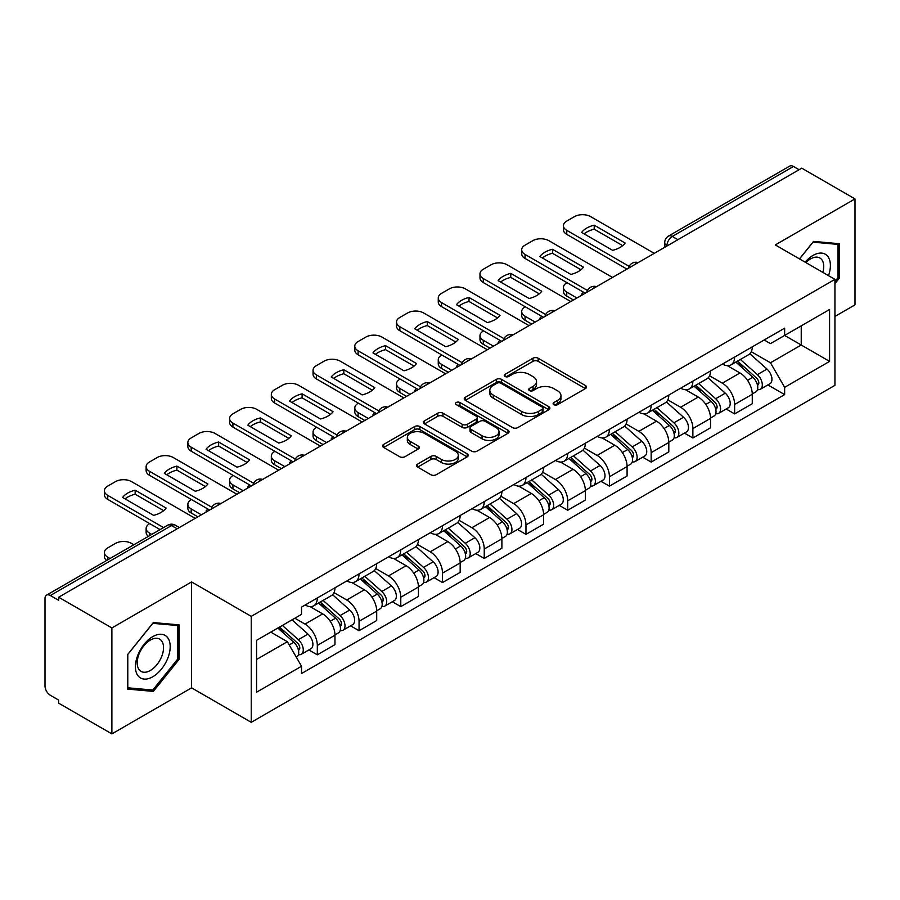 <?xml version="1.0" encoding="UTF-8"?>
<svg xmlns="http://www.w3.org/2000/svg" width="900" height="900" viewBox="0 0 900 900"><rect width="100%" height="100%" fill="white"/><g stroke="black" fill="none" stroke-linecap="round" stroke-linejoin="round"><path stroke-width="1.35" d="M553.871 404.674A2.599 1.496 0 0 0 557.539 404.674L585.439 388.564A3.712 2.149 0 0 0 586.53 387.045A3.712 2.149 0 0 0 585.439 385.537L538.178 358.245A3.712 2.149 0 0 0 532.924 358.245L505.024 374.355A2.599 1.496 0 0 0 504.27 375.412A2.599 1.496 0 0 0 505.024 376.47A2.599 1.496 0 0 0 508.702 376.47L512.314 374.389A11.88 6.862 0 0 1 529.121 374.389L533.059 376.661A11.88 6.862 0 0 1 536.535 381.51A11.88 6.862 0 0 1 533.059 386.37L529.447 388.451A2.599 1.496 0 0 0 528.683 389.509A2.599 1.496 0 0 0 529.447 390.577A2.599 1.496 0 0 0 533.126 390.577L536.738 388.485A11.88 6.862 0 0 1 553.534 388.485L557.471 390.757A11.88 6.862 0 0 1 560.959 395.618A11.88 6.862 0 0 1 557.471 400.466L553.871 402.548A2.599 1.496 0 0 0 553.106 403.605A2.599 1.496 0 0 0 553.871 404.674L553.871 402.548M417.656 464.062A3.712 2.149 0 0 0 416.565 465.57A3.712 2.149 0 0 0 417.656 467.089L430.92 474.75A3.712 2.149 0 0 0 436.174 474.75L467.156 456.863A3.712 2.149 0 0 0 468.236 455.344A3.712 2.149 0 0 0 467.156 453.825L419.884 426.544A3.712 2.149 0 0 0 414.641 426.544L383.659 444.431A3.712 2.149 0 0 0 382.567 445.939A3.712 2.149 0 0 0 383.659 447.457L399.668 456.705A3.712 2.149 0 0 0 404.921 456.705L418.185 449.055A3.712 2.149 0 0 0 419.265 447.536A3.712 2.149 0 0 0 418.185 446.017L410.243 441.428A9.934 5.737 0 0 1 407.329 437.377A9.934 5.737 0 0 1 413.46 432.079A9.934 5.737 0 0 1 424.282 433.327L455.4 451.282A9.934 5.737 0 0 1 458.314 455.344A9.934 5.737 0 0 1 452.183 460.642A9.934 5.737 0 0 1 441.349 459.394L436.174 456.401A3.712 2.149 0 0 0 430.92 456.401L417.656 464.062L417.656 467.089M251.246 616.365L191.588 581.929L111.881 627.952L58.646 597.217L801.765 168.176L855 198.911L775.283 244.935L834.941 279.371L251.246 616.365L251.246 722.317L834.941 385.324L834.941 279.371M512.572 427.601A3.712 2.149 0 0 0 517.826 427.601L548.809 409.714A3.712 2.149 0 0 0 549.9 408.195A3.712 2.149 0 0 0 548.809 406.676L501.548 379.395A3.712 2.149 0 0 0 496.294 379.395L465.311 397.282A3.712 2.149 0 0 0 464.231 398.801A3.712 2.149 0 0 0 465.311 400.309L512.572 427.601M457.29 405.236A2.599 1.496 0 0 1 459.934 405.596L459.934 402.514L507.983 430.256A3.712 2.149 0 0 1 509.074 431.764A3.712 2.149 0 0 1 507.983 433.282L477 451.17A3.712 2.149 0 0 1 471.746 451.17L424.485 423.889L424.485 420.851A3.712 2.149 0 0 0 423.394 422.37A3.712 2.149 0 0 0 424.485 423.889M424.485 420.851L437.749 413.201A3.712 2.149 0 0 1 442.991 413.201L462.161 424.26A3.712 2.149 0 0 0 467.415 424.26L476.213 419.186A3.712 2.149 0 0 0 477.304 417.668A3.712 2.149 0 0 0 476.213 416.16L456.255 404.629A2.599 1.496 0 0 1 455.49 403.571A2.599 1.496 0 0 1 457.099 402.188A2.599 1.496 0 0 1 459.934 402.514M111.881 627.952L111.881 733.894L58.646 703.159L58.646 700.076L50.355 695.284A7.571 4.365 -120 0 1 45 686.025L45 598.601A7.571 4.365 -120 0 1 46.564 595.136L167.749 525.184A7.571 4.365 60 0 1 171.529 525.555L50.355 595.519A7.571 4.365 -120 0 0 46.564 595.136M834.941 316.44L855 304.864L855 198.911M111.881 733.894L191.588 687.87L251.246 722.317M58.646 597.217L58.646 600.3L50.355 595.519M677.914 239.681L672.3 236.441A7.571 4.365 60 0 0 668.509 236.07L789.694 166.106A7.571 4.365 60 0 1 793.474 166.477L672.3 236.441A7.571 4.365 120 0 0 666.945 245.711L666.945 246.015M799.087 169.718L793.474 166.477M734.625 357.064A17.404 10.046 60 0 1 731.014 364.871L748.676 354.679A17.404 10.046 -120 0 0 752.276 346.871M709.571 375.795L722.317 383.164A17.404 10.046 60 0 1 734.625 404.471L752.276 394.279A17.404 10.046 -120 0 0 739.969 372.971L727.335 365.67M752.276 394.279L752.276 403.706L734.625 413.899L726.154 409.005M731.014 364.871A17.404 10.046 60 0 1 722.452 364.084M734.625 404.471L734.625 413.899M692.887 381.15A17.404 10.046 60 0 1 689.288 388.969L706.939 378.765A17.404 10.046 -120 0 0 710.55 370.957M684.428 433.103L692.887 437.985L710.55 427.793L710.55 418.376A17.404 10.046 -120 0 0 698.242 397.058L685.609 389.767M689.288 388.969A17.404 10.046 60 0 1 680.726 388.181M667.834 399.892L680.591 407.25A17.404 10.046 60 0 1 692.887 428.569L692.887 437.985M651.161 405.248A17.404 10.046 60 0 1 647.561 413.055L665.212 402.863A17.404 10.046 -120 0 0 668.812 395.055M642.701 457.189L651.161 462.082L668.812 451.89L668.812 442.463A17.404 10.046 -120 0 0 656.516 421.155L643.871 413.854M647.561 413.055A17.404 10.046 60 0 1 638.989 412.267M626.107 423.979L638.854 431.348A17.404 10.046 60 0 1 651.161 452.655L651.161 462.082M609.435 429.334A17.404 10.046 60 0 1 605.824 437.152L623.486 426.96A17.404 10.046 -120 0 0 627.086 419.141M600.964 481.286L609.435 486.169L627.086 475.976L627.086 466.56A17.404 10.046 -120 0 0 614.779 445.241L602.145 437.951M605.824 437.152A17.404 10.046 60 0 1 597.262 436.365M584.37 448.076L597.127 455.434A17.404 10.046 60 0 1 609.435 476.752L609.435 486.169M567.697 453.431A17.404 10.046 60 0 1 564.097 461.239L581.749 451.046A17.404 10.046 -120 0 0 585.36 443.239M559.238 505.384L567.697 510.266L585.36 500.074L585.36 490.646A17.404 10.046 -120 0 0 573.053 469.339L560.419 462.037M564.097 461.239A17.404 10.046 60 0 1 555.525 460.463M542.644 472.174L555.401 479.531A17.404 10.046 60 0 1 567.697 500.85L567.697 510.266M525.971 477.529A17.404 10.046 60 0 1 522.371 485.336L540.023 475.144A17.404 10.046 -120 0 0 543.623 467.325M517.511 529.47L525.971 534.364L543.623 524.16L543.623 514.744A17.404 10.046 -120 0 0 531.326 493.436L518.681 486.135M522.371 485.336A17.404 10.046 60 0 1 513.799 484.549M500.918 496.26L513.664 503.629A17.404 10.046 60 0 1 525.971 524.936L525.971 534.364M484.245 501.615A17.404 10.046 60 0 1 480.634 509.423L498.296 499.23A17.404 10.046 -120 0 0 501.896 491.423M475.774 553.567L484.245 558.45L501.896 548.257L501.896 538.841A17.404 10.046 -120 0 0 489.589 517.523L476.955 510.233M480.634 509.423A17.404 10.046 60 0 1 472.072 508.646M459.18 520.358L471.938 527.715A17.404 10.046 60 0 1 484.245 549.034L484.245 558.45M442.507 525.712A17.404 10.046 60 0 1 438.907 533.52L456.559 523.327A17.404 10.046 -120 0 0 460.17 515.52M434.048 577.654L442.507 582.548L460.17 572.355L460.17 562.928A17.404 10.046 -120 0 0 447.863 541.62L435.218 534.319M438.907 533.52A17.404 10.046 60 0 1 430.335 532.733M417.454 544.444L430.2 551.812A17.404 10.046 60 0 1 442.507 573.12L442.507 582.548M400.781 549.799A17.404 10.046 60 0 1 397.17 557.618L414.832 547.425A17.404 10.046 -120 0 0 418.433 539.606M392.31 601.751L400.781 606.634L418.433 596.441L418.433 587.025A17.404 10.046 -120 0 0 406.125 565.706L393.491 558.416M397.17 557.618A17.404 10.046 60 0 1 388.609 556.83M375.728 568.541L388.474 575.899A17.404 10.046 60 0 1 400.781 597.217L400.781 606.634M359.044 573.896A17.404 10.046 60 0 1 355.444 581.704L373.095 571.511A17.404 10.046 -120 0 0 376.706 563.704M350.584 625.837L359.044 630.731L376.706 620.539L376.706 611.111A17.404 10.046 -120 0 0 364.399 589.804L351.765 582.502M355.444 581.704A17.404 10.046 60 0 1 346.882 580.916M333.99 592.639L346.748 599.996A17.404 10.046 60 0 1 359.044 621.304L359.044 630.731M317.317 597.982A17.404 10.046 60 0 1 313.718 605.801L331.369 595.609A17.404 10.046 -120 0 0 334.969 587.79M308.858 649.935L317.317 654.817L334.969 644.625L334.969 635.209A17.404 10.046 -120 0 0 322.673 613.89L310.027 606.6M313.718 605.801A17.404 10.046 60 0 1 305.145 605.014M294.851 618.221L305.01 624.094A17.404 10.046 60 0 1 317.317 645.401L317.317 654.817M764.179 339.998L770.467 343.62L829.586 309.488L801.236 325.856L801.236 345.015L770.467 362.779L751.298 351.709M256.59 659.452L287.359 641.7L301.534 666.248L256.59 692.201L256.59 640.305L301.534 614.363L301.534 607.095L784.643 328.174L784.643 335.441L829.586 361.384L784.643 387.326L770.467 362.779M829.586 309.488L829.586 361.384M301.534 666.248L301.534 673.515L784.643 394.594L784.643 387.326M834.941 283.624L839.351 278.134L839.351 243.709L813.533 241.403L799.47 258.896M191.588 581.929L191.588 687.87M127.53 689.096L153.338 691.403L179.156 659.295L179.156 624.87L153.338 622.564L127.53 654.683L127.53 689.096M287.359 641.7L270.776 632.115M767.891 384.919L784.643 394.594M838.012 277.358L839.351 278.134M150.615 689.827L153.338 691.403M177.817 658.519L179.156 659.295M554.906 405.034L557.471 403.549A11.88 6.862 0 0 0 560.959 398.7L560.959 395.618M536.535 381.51L536.535 384.604A11.88 6.862 0 0 1 533.059 389.452L530.483 390.938M585.394 388.598L538.178 361.339A3.712 2.149 0 0 0 532.924 361.339L506.07 376.841M548.764 409.736L501.548 382.478A3.712 2.149 0 0 0 496.294 382.478L465.368 400.343M542.25 409.252A2.599 1.496 0 0 0 543.004 408.195A2.599 1.496 0 0 0 542.25 407.137L500.76 383.186A2.599 1.496 0 0 0 497.081 383.186L493.279 385.38A11.88 6.862 0 0 0 489.803 390.229A11.88 6.862 0 0 0 493.279 395.077L521.64 411.457A11.88 6.862 0 0 0 538.436 411.457L542.25 409.252L542.25 412.346A2.599 1.496 0 0 0 543.004 411.289L543.004 408.195M489.803 390.229L489.803 393.322A11.88 6.862 0 0 0 493.279 398.171L493.279 395.077M542.25 412.346L538.436 414.54A11.88 6.862 0 0 1 521.64 414.54L493.279 398.171M424.53 423.911L437.749 416.284L437.749 413.201M477.304 417.668L477.304 420.761A3.712 2.149 0 0 1 476.213 422.28L467.415 427.354A3.712 2.149 0 0 1 462.161 427.354L442.991 416.284A3.712 2.149 0 0 0 437.749 416.284M459.934 405.596L507.938 433.316M482.051 435.746A9.934 5.737 0 0 0 492.874 436.995A9.934 5.737 0 0 0 499.005 431.696A9.934 5.737 0 0 0 496.103 427.635L485.134 421.312A3.712 2.149 0 0 0 479.891 421.312L471.094 426.386A3.712 2.149 0 0 0 470.002 427.905A3.712 2.149 0 0 0 471.094 429.424L482.051 435.746L482.051 438.84A9.934 5.737 0 0 0 492.874 440.077A9.934 5.737 0 0 0 499.005 434.779L499.005 431.696M470.002 427.905L470.002 430.988A3.712 2.149 0 0 0 471.094 432.506L471.094 429.424M482.051 438.84L471.094 432.506M458.314 455.344L458.314 458.426A9.934 5.737 0 0 1 452.183 463.725A9.934 5.737 0 0 1 441.349 462.488L436.174 459.495A3.712 2.149 0 0 0 430.92 459.495L417.701 467.123M407.329 437.377L407.329 440.471A9.934 5.737 0 0 0 410.243 444.521L410.243 441.428M418.129 449.077L410.243 444.521M467.1 456.885L419.884 429.626A3.712 2.149 0 0 0 414.641 429.626L383.704 447.491L383.659 444.431M735.829 362.093L752.839 377.269A9.461 5.456 60 0 1 755.809 391.894L752.276 393.93M582.548 294.739L581.636 294.21A23.648 13.646 -0 0 1 583.481 292.185M736.279 362.498L744.289 367.121M567.034 282.69L566.764 282.847A11.351 6.548 -0 0 0 563.445 287.483A11.351 6.548 -0 0 0 566.764 292.118L576.934 297.99M737.55 361.103L756.472 377.989A4.545 2.621 60 0 1 757.89 385.009A4.545 2.621 60 0 1 757.474 385.166M740.374 359.471L757.384 374.636A9.461 5.456 60 0 1 760.354 389.261A9.461 5.456 60 0 1 757.496 389.565M749.857 353.779L767.014 369.079A9.461 5.456 60 0 1 769.984 383.704L760.354 389.261M573.446 299.993L566.764 296.134A11.351 6.548 180 0 1 563.445 291.499L563.445 287.483M622.699 245.644L594.202 229.196A23.648 13.646 180 0 0 584.123 233.876M626.951 269.1L566.764 234.36A11.351 6.548 180 0 1 563.445 229.725L563.445 225.709A11.351 6.548 -0 0 0 566.764 230.344L566.764 234.36M594.202 225.18A23.648 13.646 180 0 0 581.636 232.436L612.619 250.324A23.648 13.646 180 0 0 625.196 243.067L594.202 225.18L594.202 229.196M654.244 253.35L590.569 216.596A11.351 6.548 -0 0 0 574.526 216.596L566.764 221.074A11.351 6.548 -0 0 0 563.445 225.709M629.168 266.366L566.764 230.344M694.102 386.19L711.101 401.355A9.461 5.456 60 0 1 714.071 415.98L710.55 418.016M540.821 318.836L539.899 318.308A23.648 13.646 -0 0 1 541.744 316.282M694.553 386.584L702.551 391.207M525.308 306.787L525.038 306.945A11.351 6.548 -0 0 0 521.707 311.58A11.351 6.548 -0 0 0 525.038 316.215L535.196 322.076M695.812 385.2L714.735 402.075A4.545 2.621 60 0 1 716.164 409.095A4.545 2.621 60 0 1 715.748 409.264M698.648 383.558L715.658 398.734A9.461 5.456 60 0 1 718.616 413.359A9.461 5.456 60 0 1 715.77 413.662M708.131 377.865L725.288 393.176A9.461 5.456 60 0 1 728.246 407.801L718.616 413.359M531.72 324.09L525.038 320.22A11.351 6.548 180 0 1 521.707 315.596L521.707 311.58M652.365 410.276L669.375 425.452A9.461 5.456 60 0 1 672.345 440.077L668.812 442.114M499.084 342.923L498.173 342.405A23.648 13.646 -0 0 1 500.017 340.38M652.815 410.681L660.825 415.305M483.57 330.885L483.3 331.031A11.351 6.548 -0 0 0 479.981 335.666A11.351 6.548 -0 0 0 483.3 340.301L493.47 346.174M654.086 409.286L673.009 426.173A4.545 2.621 60 0 1 674.426 433.192A4.545 2.621 60 0 1 674.021 433.361M656.921 407.655L673.92 422.831A9.461 5.456 60 0 1 676.89 437.456A9.461 5.456 60 0 1 674.033 437.76M666.394 401.963L683.55 417.262A9.461 5.456 60 0 1 686.52 431.887L676.89 437.456M489.994 348.176L483.3 344.317A11.351 6.548 180 0 1 479.981 339.683L479.981 335.666M828.506 275.659A24.593 14.197 120 0 0 828.056 256.781A24.593 14.197 120 0 0 805.129 262.159M822.87 272.407A18.619 10.744 120 0 0 821.97 259.92A18.619 10.744 120 0 0 819.877 257.985A18.619 10.744 120 0 0 805.883 262.597M799.526 258.93L813.004 242.167L838.012 244.395L838.012 277.751L834.941 281.576M836.359 243.439L838.012 244.395M167.861 637.942A24.593 14.197 120 0 0 144.112 644.31A24.593 14.197 120 0 0 137.745 675.405A24.593 14.197 120 0 0 161.494 669.049A24.593 14.197 120 0 0 167.861 637.942M161.764 641.081A18.619 10.744 120 0 0 159.671 639.146A18.619 10.744 120 0 0 142.346 647.831A18.619 10.744 120 0 0 138.96 669.454A18.619 10.744 120 0 0 141.053 671.389A18.619 10.744 120 0 0 158.377 662.704A18.619 10.744 120 0 0 161.764 641.081M152.809 690.03L127.789 687.791L127.789 654.446L152.809 623.329L177.817 625.556L177.817 658.913L152.809 690.03M176.153 624.6L177.817 625.556M580.972 269.741L552.476 253.282A23.648 13.646 180 0 0 542.396 257.963M585.225 293.197L525.038 258.446A11.351 6.548 180 0 1 521.707 253.811L521.707 249.795A11.351 6.548 -0 0 0 525.038 254.43L525.038 258.446M552.476 249.266A23.648 13.646 180 0 0 539.899 256.534L570.892 274.421A23.648 13.646 180 0 0 583.459 267.165L552.476 249.266L552.476 253.282M612.506 277.447L548.842 240.683A11.351 6.548 -0 0 0 532.789 240.683L525.038 245.16A11.351 6.548 -0 0 0 521.707 249.795M587.441 290.464L525.038 254.43M539.246 293.827L510.75 277.38A23.648 13.646 180 0 0 500.659 282.06M543.488 317.295L483.3 282.544A11.351 6.548 180 0 1 479.981 277.909L479.981 273.892A11.351 6.548 -0 0 0 483.3 278.528L483.3 282.544M510.75 273.364A23.648 13.646 180 0 0 498.173 280.62L529.155 298.507A23.648 13.646 180 0 0 541.733 291.251L510.75 273.364L510.75 277.38M570.78 301.534L507.116 264.78A11.351 6.548 -0 0 0 491.062 264.78L483.3 269.257A11.351 6.548 -0 0 0 479.981 273.892M545.715 314.55L483.3 278.528M610.639 434.374L627.649 449.55A9.461 5.456 60 0 1 630.607 464.175L627.086 466.211M457.358 367.02L456.446 366.491A23.648 13.646 -0 0 1 458.291 364.466M611.089 434.779L619.099 439.391M441.844 354.971L441.574 355.129A11.351 6.548 -0 0 0 438.255 359.764A11.351 6.548 -0 0 0 441.574 364.399L451.733 370.26M612.349 433.384L631.271 450.27A4.545 2.621 60 0 1 632.7 457.29A4.545 2.621 60 0 1 632.284 457.447M615.184 431.741L632.194 446.918A9.461 5.456 60 0 1 635.164 461.543A9.461 5.456 60 0 1 632.306 461.846M624.668 426.049L641.824 441.36A9.461 5.456 60 0 1 644.794 455.985L635.164 461.543M448.256 372.274L441.574 368.415A11.351 6.548 180 0 1 438.255 363.78L438.255 359.764M568.913 458.46L585.911 473.636A9.461 5.456 60 0 1 588.881 488.261L585.349 490.298M415.62 391.118L414.709 390.589A23.648 13.646 -0 0 1 416.554 388.564M569.363 458.865L577.361 463.489M400.106 379.069L399.848 379.226A11.351 6.548 -0 0 0 396.517 383.85A11.351 6.548 -0 0 0 399.848 388.485L410.006 394.358M570.623 457.47L589.545 474.356A4.545 2.621 60 0 1 590.974 481.376A4.545 2.621 60 0 1 590.558 481.545M573.457 455.839L590.456 471.015A9.461 5.456 60 0 1 593.426 485.64A9.461 5.456 60 0 1 590.569 485.944M582.941 450.146L600.086 465.457A9.461 5.456 60 0 1 603.056 480.082L593.426 485.64M406.53 396.36L399.848 392.501A11.351 6.548 180 0 1 396.517 387.866L396.517 383.85M527.175 482.558L544.185 497.734A9.461 5.456 60 0 1 547.155 512.359L543.623 514.395M373.894 415.204L372.983 414.675A23.648 13.646 -0 0 1 374.827 412.65M527.625 482.963L535.635 487.575M358.38 403.155L358.11 403.312A11.351 6.548 -0 0 0 354.791 407.947A11.351 6.548 -0 0 0 358.11 412.582L368.28 418.455M528.896 481.567L547.819 498.454A4.545 2.621 60 0 1 549.236 505.474A4.545 2.621 60 0 1 548.831 505.631M531.72 479.936L548.73 495.101A9.461 5.456 60 0 1 551.7 509.726A9.461 5.456 60 0 1 548.842 510.03M541.204 474.244L558.36 489.544A9.461 5.456 60 0 1 561.33 504.169L551.7 509.726M364.804 420.457L358.11 416.599A11.351 6.548 180 0 1 354.791 411.964L354.791 407.947M497.509 317.925L469.012 301.478A23.648 13.646 180 0 0 458.933 306.157M501.761 341.381L441.574 306.63A11.351 6.548 180 0 1 438.255 301.995L438.255 297.99A11.351 6.548 -0 0 0 441.574 302.614L441.574 306.63M469.012 297.461A23.648 13.646 180 0 0 456.446 304.718L487.429 322.605A23.648 13.646 180 0 0 499.995 315.349L469.012 297.461L469.012 301.478M529.043 325.631L465.379 288.877A11.351 6.548 -0 0 0 449.336 288.877L441.574 293.355A11.351 6.548 -0 0 0 438.255 297.99M503.978 338.647L441.574 302.614M455.782 342.022L427.286 325.564A23.648 13.646 180 0 0 417.206 330.244M460.035 365.479L399.848 330.728A11.351 6.548 180 0 1 396.517 326.093L396.517 322.076A11.351 6.548 -0 0 0 399.848 326.711L399.848 330.728M427.286 321.548A23.648 13.646 180 0 0 414.709 328.804L445.691 346.702A23.648 13.646 180 0 0 458.269 339.435L427.286 321.548L427.286 325.564M487.316 349.718L423.652 312.964A11.351 6.548 -0 0 0 407.599 312.964L399.848 317.441A11.351 6.548 -0 0 0 396.517 322.076M462.251 362.745L399.848 326.711M414.056 366.109L385.56 349.661A23.648 13.646 180 0 0 375.469 354.341M418.298 389.565L358.11 354.814A11.351 6.548 180 0 1 354.791 350.19L354.791 346.174A11.351 6.548 -0 0 0 358.11 350.809L358.11 354.814M385.56 345.645A23.648 13.646 180 0 0 372.983 352.901L403.965 370.789A23.648 13.646 180 0 0 416.543 363.532L385.56 345.645L385.56 349.661M445.59 373.815L381.915 337.061A11.351 6.548 -0 0 0 365.873 337.061L358.11 341.539A11.351 6.548 -0 0 0 354.791 346.174M420.514 386.831L358.11 350.809M485.449 506.655L502.447 521.82A9.461 5.456 60 0 1 505.418 536.445L501.896 538.481M332.168 439.301L331.256 438.772A23.648 13.646 -0 0 1 333.09 436.748M485.899 507.049L493.897 511.673M316.654 427.252L316.384 427.41A11.351 6.548 -0 0 0 313.054 432.045A11.351 6.548 -0 0 0 316.384 436.669L326.543 442.541M487.159 505.665L506.081 522.54A4.545 2.621 60 0 1 507.51 529.56A4.545 2.621 60 0 1 507.094 529.729M489.994 504.022L507.004 519.199A9.461 5.456 60 0 1 509.974 533.824A9.461 5.456 60 0 1 507.116 534.127M499.478 498.33L516.634 513.641A9.461 5.456 60 0 1 519.604 528.266L509.974 533.824M323.066 444.555L316.384 440.685A11.351 6.548 180 0 1 313.054 436.061L313.054 432.045M372.319 390.206L343.822 373.748A23.648 13.646 180 0 0 333.743 378.428M376.571 413.662L316.384 378.911A11.351 6.548 180 0 1 313.054 374.276L313.054 370.26A11.351 6.548 -0 0 0 316.384 374.895L316.384 378.911M343.822 369.731A23.648 13.646 180 0 0 331.256 376.999L362.239 394.886A23.648 13.646 180 0 0 374.805 387.63L343.822 369.731L343.822 373.748M403.853 397.912L340.189 361.147A11.351 6.548 -0 0 0 324.135 361.147L316.384 365.625A11.351 6.548 -0 0 0 313.054 370.26M378.787 410.929L316.384 374.895M443.711 530.741L460.721 545.918A9.461 5.456 60 0 1 463.691 560.543L460.159 562.579M290.43 463.387L289.519 462.87A23.648 13.646 -0 0 1 291.364 460.845M444.173 531.146L452.171 535.77M274.916 451.35L274.646 451.496A11.351 6.548 -0 0 0 271.327 456.131A11.351 6.548 -0 0 0 274.646 460.766L284.816 466.639M445.433 529.751L464.355 546.637A4.545 2.621 60 0 1 465.784 553.658A4.545 2.621 60 0 1 465.368 553.826M448.267 528.12L465.266 543.296A9.461 5.456 60 0 1 468.236 557.921A9.461 5.456 60 0 1 465.379 558.225M457.751 522.428L474.896 537.727A9.461 5.456 60 0 1 477.866 552.352L468.236 557.921M281.34 468.641L274.646 464.782A11.351 6.548 180 0 1 271.327 460.147L271.327 456.131M330.593 414.293L302.096 397.845A23.648 13.646 180 0 0 292.005 402.525M334.845 437.749L274.646 403.009A11.351 6.548 180 0 1 271.327 398.374L271.327 394.358A11.351 6.548 -0 0 0 274.646 398.993L274.646 403.009M302.096 393.829A23.648 13.646 180 0 0 289.519 401.085L320.501 418.973A23.648 13.646 180 0 0 333.079 411.716L302.096 393.829L302.096 397.845M362.126 421.999L298.463 385.245A11.351 6.548 -0 0 0 282.409 385.245L274.646 389.723A11.351 6.548 -0 0 0 271.327 394.358M337.061 435.015L274.646 398.993M401.985 554.839L418.995 570.015A9.461 5.456 60 0 1 421.965 584.629L418.433 586.676M248.704 487.485L247.792 486.956A23.648 13.646 -0 0 1 249.638 484.931M402.435 555.233L410.445 559.856M233.19 475.436L232.92 475.594A11.351 6.548 -0 0 0 229.601 480.229A11.351 6.548 -0 0 0 232.92 484.864L243.09 490.725M403.706 553.849L422.629 570.735A4.545 2.621 60 0 1 424.046 577.755A4.545 2.621 60 0 1 423.63 577.913M406.53 552.206L423.54 567.382A9.461 5.456 60 0 1 426.51 582.008A9.461 5.456 60 0 1 423.652 582.311M416.014 546.514L433.17 561.825A9.461 5.456 60 0 1 436.14 576.45L426.51 582.008M239.602 492.739L232.92 488.88A11.351 6.548 180 0 1 229.601 484.245L229.601 480.229M288.855 438.39L260.359 421.942A23.648 13.646 180 0 0 250.279 426.623M293.108 461.846L232.92 427.095A11.351 6.548 180 0 1 229.601 422.46L229.601 418.444A11.351 6.548 -0 0 0 232.92 423.079L232.92 427.095M260.359 417.926A23.648 13.646 180 0 0 247.792 425.183L278.775 443.07A23.648 13.646 180 0 0 291.353 435.814L260.359 417.926L260.359 421.942M320.4 446.096L256.725 409.343A11.351 6.548 -0 0 0 240.683 409.343L232.92 413.82A11.351 6.548 -0 0 0 229.601 418.444M295.324 459.113L232.92 423.079M360.259 578.925L377.257 594.101A9.461 5.456 60 0 1 380.228 608.726L376.695 610.762M206.977 511.582L206.055 511.054A23.648 13.646 -0 0 1 207.9 509.029M360.709 579.33L368.707 583.954M191.464 499.534L191.194 499.691A11.351 6.548 -0 0 0 187.864 504.315A11.351 6.548 -0 0 0 191.194 508.95L201.352 514.822M361.969 577.935L380.891 594.821A4.545 2.621 60 0 1 382.32 601.841A4.545 2.621 60 0 1 381.904 602.01M364.804 576.304L381.803 591.48A9.461 5.456 60 0 1 384.772 606.105A9.461 5.456 60 0 1 381.915 606.409M374.287 570.611L391.433 585.923A9.461 5.456 60 0 1 394.402 600.536L384.772 606.105M197.876 516.825L191.194 512.966A11.351 6.548 180 0 1 187.864 508.331L187.864 504.315M247.129 462.488L218.632 446.029A23.648 13.646 180 0 0 208.553 450.709M251.381 485.944L191.194 451.192A11.351 6.548 180 0 1 187.864 446.558L187.864 442.541A11.351 6.548 -0 0 0 191.194 447.176L191.194 451.192M218.632 442.012A23.648 13.646 180 0 0 206.055 449.269L237.049 467.168A23.648 13.646 180 0 0 249.615 459.9L218.632 442.012L218.632 446.029M278.662 470.183L214.999 433.429A11.351 6.548 -0 0 0 198.945 433.429L191.194 437.906A11.351 6.548 -0 0 0 187.864 442.541M253.597 483.21L191.194 447.176M318.521 603.023L335.531 618.199A9.461 5.456 60 0 1 338.501 632.824L334.969 634.86M318.971 603.428L326.981 608.04M149.726 523.62L149.456 523.778A11.351 6.548 -0 0 0 146.138 528.413A11.351 6.548 -0 0 0 149.456 533.048L151.785 534.386M320.243 602.033L339.165 618.919A4.545 2.621 60 0 1 340.582 625.939A4.545 2.621 60 0 1 340.178 626.096M323.077 600.401L340.076 615.566A9.461 5.456 60 0 1 343.046 630.191A9.461 5.456 60 0 1 340.189 630.495M332.55 594.709L349.706 610.009A9.461 5.456 60 0 1 352.676 624.634L343.046 630.191M148.399 536.355A11.351 6.548 180 0 1 146.138 532.429L146.138 528.413M205.403 486.574L176.906 470.126A23.648 13.646 180 0 0 166.815 474.806M209.644 510.03L149.456 475.279A11.351 6.548 180 0 1 146.138 470.655L146.138 466.639A11.351 6.548 -0 0 0 149.456 471.274L149.456 475.279M176.906 466.11A23.648 13.646 180 0 0 164.329 473.366L195.311 491.254A23.648 13.646 180 0 0 207.889 483.998L176.906 466.11L176.906 470.126M236.936 494.28L173.273 457.526A11.351 6.548 -0 0 0 157.219 457.526L149.456 462.004A11.351 6.548 -0 0 0 146.138 466.639M211.871 507.296L149.456 471.274M277.83 628.043L293.794 642.285A9.461 5.456 60 0 1 296.764 656.91L296.303 657.18M277.999 627.952L285.244 632.137M133.864 544.736L131.535 543.398A11.351 6.548 -0 0 0 115.492 543.398L107.73 547.875A11.351 6.548 -0 0 0 104.4 552.51A11.351 6.548 -0 0 0 107.73 557.134L110.059 558.484M279.551 627.053L297.428 643.005A4.545 2.621 60 0 1 298.856 650.025A4.545 2.621 60 0 1 298.44 650.194M282.386 625.421L298.35 639.664A9.461 5.456 60 0 1 301.32 654.289A9.461 5.456 60 0 1 298.463 654.592M292.016 619.852L307.98 634.106A9.461 5.456 60 0 1 310.95 648.731L301.32 654.289M106.661 560.441A11.351 6.548 180 0 1 104.4 556.526L104.4 552.51M163.665 510.671L135.169 494.213A23.648 13.646 180 0 0 125.089 498.892M160.088 529.605L107.73 499.376A11.351 6.548 180 0 1 104.4 494.741L104.4 490.725A11.351 6.548 -0 0 0 107.73 495.36L107.73 499.376M135.169 490.196A23.648 13.646 180 0 0 122.603 497.464L153.585 515.351A23.648 13.646 180 0 0 166.151 508.084L135.169 490.196L135.169 494.213M195.199 518.377L131.535 481.613A11.351 6.548 -0 0 0 115.492 481.613L107.73 486.09A11.351 6.548 -0 0 0 104.4 490.725M163.564 527.591L107.73 495.36M667.215 245.857L666.945 245.711A7.571 4.365 0 0 1 664.729 242.618L664.729 247.297M359.044 621.304L376.706 611.111M400.781 597.217L418.433 587.025M442.507 573.12L460.17 562.928M484.245 549.034L501.896 538.841M525.971 524.936L543.623 514.744M567.697 500.85L585.36 490.646M609.435 476.752L627.086 466.56M651.161 452.655L668.812 442.463M692.887 428.569L710.55 418.376M317.317 645.401L334.969 635.209M305.01 624.094L322.673 613.89M346.748 599.996L364.399 589.804M388.474 575.899L406.125 565.706M430.2 551.812L447.863 541.62M471.938 527.715L489.589 517.523M513.664 503.629L531.326 493.436M555.401 479.531L573.053 469.339M597.127 455.434L614.779 445.241M638.854 431.348L656.516 421.155M680.591 407.25L698.242 397.058M722.317 383.164L739.969 372.971M637.582 262.969A7.571 4.365 120 0 0 634.241 264.892M595.856 287.055A7.571 4.365 120 0 0 592.515 288.99M554.119 311.152A7.571 4.365 120 0 0 550.789 313.076M512.392 335.239A7.571 4.365 120 0 0 509.051 337.174M470.666 359.336A7.571 4.365 120 0 0 467.325 361.271M428.929 383.434A7.571 4.365 120 0 0 425.588 385.358M387.202 407.52A7.571 4.365 120 0 0 383.861 409.455M345.476 431.618A7.571 4.365 120 0 0 342.135 433.541M303.739 455.704A7.571 4.365 120 0 0 300.397 457.639M262.012 479.801A7.571 4.365 120 0 0 258.671 481.725M220.275 503.899A7.571 4.365 120 0 0 216.934 505.822M177.143 528.795L171.529 525.555A7.571 4.365 120 0 1 175.309 525.184A7.571 7.571 0 0 0 167.749 525.184M557.471 403.549L557.471 400.466M529.447 390.577L529.447 388.451M533.059 389.452L533.059 386.37M505.024 376.47L505.024 374.355M532.924 361.339L532.924 358.245M538.178 361.339L538.178 358.245M585.439 388.564L585.439 385.537M465.311 400.309L465.311 397.282M496.294 382.478L496.294 379.395M501.548 382.478L501.548 379.395M548.809 409.714L548.809 406.676M521.64 414.54L521.64 411.457M538.436 414.54L538.436 411.457M442.991 416.284L442.991 413.201M462.161 427.354L462.161 424.26M467.415 427.354L467.415 424.26M476.213 422.28L476.213 419.186M507.983 433.282L507.983 430.256M430.92 459.495L430.92 456.401M436.174 459.495L436.174 456.401M441.349 462.488L441.349 459.394M418.185 449.055L418.185 446.017M414.641 429.626L414.641 426.544M419.884 429.626L419.884 426.544M467.156 456.863L467.156 453.825M752.839 377.269L747.529 380.329M758.835 382.928L757.125 383.918M767.014 369.079L757.384 374.636M566.764 296.134L566.764 292.118M711.101 401.355L705.803 404.426M717.097 407.025L715.399 408.004M725.288 393.176L715.658 398.734M525.038 320.22L525.038 316.215M669.375 425.452L664.076 428.512M675.371 431.111L673.673 432.101M683.55 417.262L673.92 422.831M483.3 344.317L483.3 340.301M627.649 449.55L622.339 452.61M633.645 455.209L631.935 456.188M641.824 441.36L632.194 446.918M441.574 368.415L441.574 364.399M585.911 473.636L580.613 476.696M591.908 479.295L590.209 480.285M600.086 465.457L590.456 471.015M399.848 392.501L399.848 388.485M544.185 497.734L538.875 500.794M550.181 503.392L548.471 504.382M558.36 489.544L548.73 495.101M358.11 416.599L358.11 412.582M502.447 521.82L497.149 524.88M508.455 527.49L506.745 528.469M516.634 513.641L507.004 519.199M316.384 440.685L316.384 436.669M460.721 545.918L455.423 548.977M466.718 551.576L465.019 552.566M474.896 537.727L465.266 543.296M274.646 464.782L274.646 460.766M418.995 570.015L413.685 573.075M424.991 575.674L423.281 576.653M433.17 561.825L423.54 567.382M232.92 488.88L232.92 484.864M377.257 594.101L371.959 597.161M383.254 599.76L381.555 600.75M391.433 585.923L381.803 591.48M191.194 512.966L191.194 508.95M335.531 618.199L330.233 621.259M341.527 623.857L339.817 624.836M349.706 610.009L340.076 615.566M149.456 535.736L149.456 533.048M293.794 642.285L289.226 644.929M299.801 647.955L298.091 648.934M307.98 634.106L298.35 639.664M107.73 559.834L107.73 557.134M638.224 262.597A7.571 7.571 0 0 0 628.515 268.2M596.498 286.684A7.571 7.571 0 0 0 586.789 292.298M554.771 310.781A7.571 7.571 0 0 0 545.062 316.384M513.034 334.879A7.571 7.571 0 0 0 503.325 340.481M471.308 358.965A7.571 7.571 0 0 0 461.599 364.567M429.57 383.062A7.571 7.571 0 0 0 419.873 388.665M387.844 407.149A7.571 7.571 0 0 0 378.135 412.762M346.118 431.246A7.571 7.571 0 0 0 336.409 436.849M304.38 455.332A7.571 7.571 0 0 0 294.671 460.946M262.654 479.43A7.571 7.571 0 0 0 252.945 485.032M220.928 503.527A7.571 7.571 0 0 0 211.219 509.13M179.359 527.512L175.309 525.184M668.509 236.07A7.571 7.571 0 0 0 664.729 242.618"/></g></svg>
